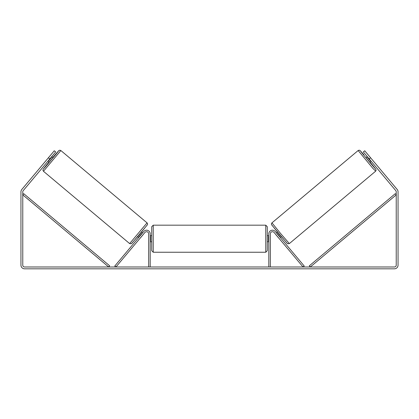 <?xml version="1.0" encoding="UTF-8"?>
<svg xmlns="http://www.w3.org/2000/svg" width="419" height="419" viewBox="0 0 419 419"><rect width="100%" height="100%" fill="white"/><g stroke="black" fill="none" stroke-linecap="round" stroke-linejoin="round"><path stroke-width="0.63" d="M270.323 266.992L270.323 233.844A2.126 2.126 0 0 1 274.084 232.477L303.047 266.992L304.21 266.018L275.246 231.498A3.651 3.651 0 0 0 268.804 233.844L268.804 266.992M375.544 171.271L289.361 243.591L280.479 233.373L271.962 222.856L358.145 150.536L372.868 168.344L375.691 171.13L376.079 170.282L375.843 169.255L370.118 162.127L375.733 169.129L373.355 166.532L362.435 153.516L360.288 150.725L363.896 154.752L359.968 150.431L359.093 150.18L358.145 150.536M371.145 161.268L369.967 162.258L367.971 159.964L366.054 157.596L367.233 156.612M368.757 155.585L372.418 159.948M276.378 232.849L277.388 232M280.29 237.505L281.296 236.662M275.77 234.488L275.215 233.823M276.938 233.514L277.142 233.341L279.934 236.667L279.73 236.84M278.562 237.819L279.122 238.484M275.744 234.514L278.535 237.84M367.793 157.277L367.515 157.507L370.307 160.833L370.585 160.603M370.307 160.833L367.515 157.507M49.809 158.937L48.415 157.764L54.276 150.777L55.675 151.95L23.202 190.65A1.823 1.823 0 0 0 22.773 191.823L22.773 265.169A1.823 1.823 0 0 0 24.601 266.992L394.399 266.992A1.823 1.823 0 0 0 396.227 265.169L396.227 191.823A1.823 1.823 0 0 0 395.798 190.65L363.325 151.95L364.724 150.777L370.585 157.764L369.191 158.937M48.415 157.764L21.804 189.477A3.651 3.651 0 0 0 20.95 191.823L20.95 265.169A3.651 3.651 0 0 0 24.601 268.82L394.399 268.82A3.651 3.651 0 0 0 398.05 265.169L398.05 191.823A3.651 3.651 0 0 0 397.196 189.477L370.585 157.764M150.196 266.992L150.196 233.844A3.651 3.651 0 0 0 143.754 231.498L114.79 266.018L115.953 266.992L144.916 232.477A2.126 2.126 0 0 1 148.677 233.844L148.677 266.992M151.72 238.71L151.72 226.7L153.239 225.176L153.239 252.243L151.72 250.724L151.72 238.71M267.28 226.7L267.28 250.724L265.761 252.243L265.761 225.176L267.28 226.7M150.196 236.536L150.5 236.536L150.5 240.883L150.196 240.883M268.804 240.883L268.5 240.883L268.5 236.536L268.804 236.536M147.038 222.856L60.855 150.536L43.456 171.271L129.639 243.591L147.038 222.856C147.567 223.453 147.703 224.045 147.457 224.631L139.595 234.415L131.346 243.764L129.639 243.591M47.855 161.268L49.033 162.258L51.029 159.964L52.946 157.596L51.767 156.612M51.207 157.277L51.485 157.507L48.693 160.833L48.415 160.603M143.23 234.488L143.785 233.823M142.622 232.849L141.612 232M138.71 237.505L137.704 236.662M139.878 238.484L140.438 237.819M142.062 233.514L141.858 233.341L139.066 236.667L139.27 236.84M143.256 234.514L140.465 237.84M50.243 155.585L46.582 159.948M48.693 160.833L51.485 157.507M22.773 194.866L108.71 266.992L109.684 265.829L23.752 193.698L22.773 194.866M396.227 194.866L310.29 266.992L309.316 265.829L395.248 193.698L396.227 194.866M271.774 224.998L287.219 243.402M43.456 171.271L42.911 170.166L43.194 169.197L48.882 162.127L43.267 169.129L45.645 166.532L56.565 153.516L58.712 150.725L52.789 157.471L58.812 150.599L59.786 150.185L60.855 150.536M147.226 224.998L131.781 243.402M289.361 243.591L287.654 243.764L279.405 234.415L271.543 224.631C271.297 224.045 271.433 223.453 271.962 222.856M265.761 225.176L153.239 225.176M151.72 235.672L150.196 235.672M268.804 235.672L267.28 235.672M268.804 241.753L267.28 241.753M151.72 241.753L150.196 241.753M265.761 252.243L153.239 252.243"/></g></svg>
